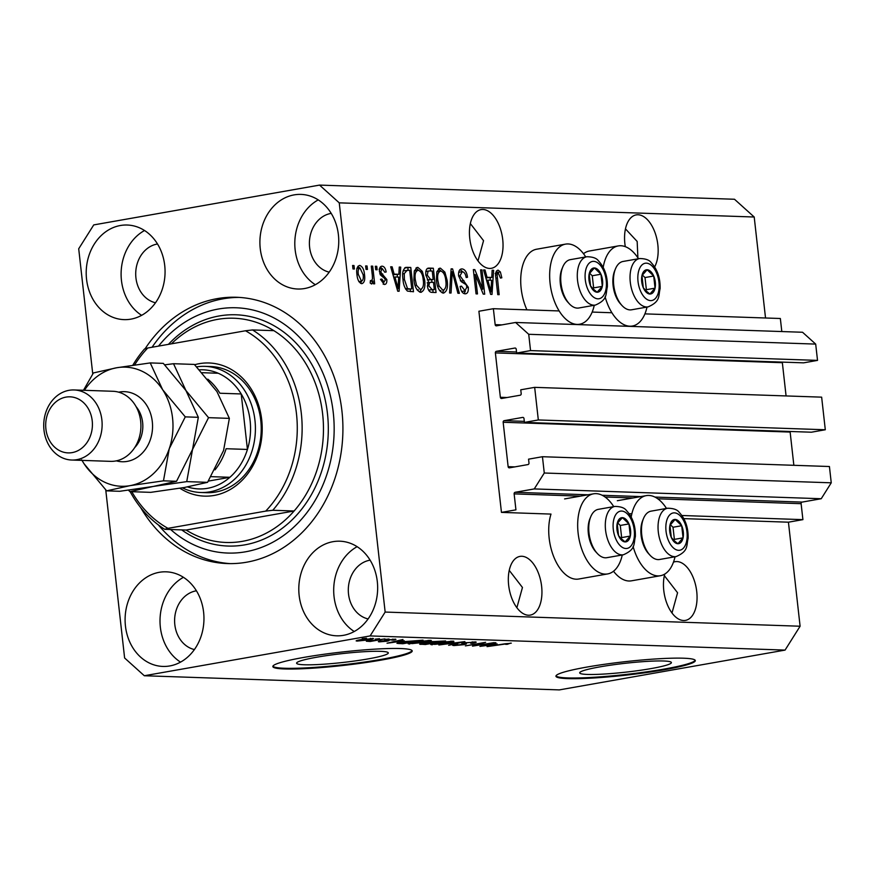 <?xml version="1.0" encoding="UTF-8"?>
<svg xmlns="http://www.w3.org/2000/svg" width="875" height="875" viewBox="0 0 875 875"><rect width="100%" height="100%" fill="white"/><g stroke="black" fill="none" stroke-linecap="round" stroke-linejoin="round"><path stroke-width="1.31" d="M493.369 308.7L478.898 311.248L501.452 512.389L515.933 509.841L514.139 493.883A1.4 1.17 -88 0 1 515.145 492.297L534.253 488.928L544.272 473.014L542.445 456.717L528.555 459.167L528.981 462.984A1.4 1.17 -88 0 1 527.975 464.57L509.447 467.841A1.4 1.17 -88 0 1 508.134 466.659L503.158 422.264A1.4 1.17 -88 0 1 504.153 420.678L522.681 417.408A1.4 1.17 -88 0 1 523.994 418.589L524.431 422.406L538.322 419.956L534.669 387.352L520.767 389.802L521.194 393.619A1.4 1.17 -88 0 1 520.198 395.216L501.67 398.475A1.4 1.17 -88 0 1 500.358 397.294L495.37 352.909A1.4 1.17 -88 0 1 496.377 351.312L514.905 348.042A1.4 1.17 -88 0 1 516.217 349.234L516.644 353.041L530.545 350.591L528.719 334.294L515.583 322.47L496.475 325.839A1.4 1.17 -88 0 1 495.163 324.647L493.369 308.7L559.158 310.942M781.812 331.559L780.347 318.5L644.908 313.873M611.898 312.747L592.167 312.069M516.644 353.041L803.622 362.841L817.523 360.391L815.686 344.094L802.55 332.259L515.583 322.47M815.686 344.094L528.719 334.294M817.523 360.391L530.545 350.591M782.392 362.119A1.4 1.17 -88 0 0 782.348 362.698L495.37 352.909M786.078 395.938L782.348 362.698M524.431 422.406L811.398 432.206L825.3 429.756L821.647 397.152L534.669 387.352M825.3 429.756L538.322 419.956M790.169 431.473A1.4 1.17 -88 0 0 790.136 432.064L503.158 422.264M793.855 465.303L790.136 432.064M105.755 489.956L124.611 657.989L144.309 675.741L559.267 689.905L785.072 650.092L800.1 626.227L788.43 522.189L802.911 519.641L801.117 503.683A1.4 1.17 -88 0 1 802.123 502.097L821.231 498.728L831.25 482.814L829.423 466.517L542.445 456.717M831.25 482.814L544.272 473.014M821.231 498.728L534.253 488.928M802.911 519.641L681.92 515.506M631.859 513.8L629.169 513.702M788.43 522.189L683.834 518.623M622.267 554.969A40.666 22.159 -100 0 1 607.666 573.923L578.714 579.02A40.666 22.159 -100 0 1 549.161 538.202A40.666 22.159 -100 0 1 550.998 514.084L501.452 512.389M587.453 674.439A46.134 4.43 173.6 0 0 639.122 670.469A46.134 4.43 173.6 0 0 671.398 662.572A46.134 4.43 173.6 0 0 663.644 660.997A46.134 4.43 173.6 0 0 611.975 664.967A46.134 4.43 173.6 0 0 579.698 672.864A46.134 4.43 173.6 0 0 587.453 674.439M304.358 664.77A46.134 4.43 173.6 0 0 356.027 660.811A46.134 4.43 173.6 0 0 388.303 652.914A46.134 4.43 173.6 0 0 380.548 651.339A46.134 4.43 173.6 0 0 328.88 655.298A46.134 4.43 173.6 0 0 296.603 663.195A46.134 4.43 173.6 0 0 304.358 664.77M284.637 668.959A70.12 6.737 173.6 0 0 363.158 662.933A70.12 6.737 173.6 0 0 412.212 650.934A70.12 6.737 173.6 0 0 400.433 648.539A70.12 6.737 173.6 0 0 321.902 654.566A70.12 6.737 173.6 0 0 272.847 666.564A70.12 6.737 173.6 0 0 284.637 668.959M272.902 666.203A70.12 6.737 173.6 0 0 284.55 668.259A70.12 6.737 173.6 0 0 361.342 662.484A70.12 6.737 173.6 0 0 412.081 650.595M567.733 678.617A70.12 6.737 173.6 0 0 646.253 672.602A70.12 6.737 173.6 0 0 695.308 660.592A70.12 6.737 173.6 0 0 683.528 658.208A70.12 6.737 173.6 0 0 605.008 664.223A70.12 6.737 173.6 0 0 555.942 676.233A70.12 6.737 173.6 0 0 567.733 678.617M555.997 675.872A70.12 6.737 173.6 0 0 567.656 677.928A70.12 6.737 173.6 0 0 644.448 672.142A70.12 6.737 173.6 0 0 695.177 660.264M672 613.003L677.567 592.769L664.366 575.673M664.748 574.066A29.805 16.242 80 0 0 667.253 604.373A29.805 16.242 80 0 0 683.561 620.517A29.805 16.242 80 0 0 685.431 620.397A29.805 16.242 80 0 0 696.522 589.914A29.805 16.242 80 0 0 676.955 561.564A29.805 16.242 80 0 0 675.084 561.695A29.805 16.242 80 0 0 673.466 562.144M637.897 257.83L637.164 241.445L625.461 228.878M654.642 266.908A29.805 16.242 80 0 0 655.648 234.478A29.805 16.242 80 0 0 638.05 214.769A29.805 16.242 80 0 0 636.191 214.9A29.805 16.242 80 0 0 625.297 246.663M516.873 607.698L522.452 587.475L509.239 570.38M528.445 615.223A29.805 16.242 80 0 0 530.316 615.092A29.805 16.242 80 0 0 541.406 584.62A29.805 16.242 80 0 0 521.828 556.27A29.805 16.242 80 0 0 519.969 556.402A29.805 16.242 80 0 0 508.867 586.884A29.805 16.242 80 0 0 528.445 615.223M477.98 260.903L483.547 240.68L470.345 223.573M489.541 268.428A29.805 16.242 80 0 0 491.411 268.297A29.805 16.242 80 0 0 502.502 237.825A29.805 16.242 80 0 0 482.934 209.475A29.805 16.242 80 0 0 481.064 209.606A29.805 16.242 80 0 0 469.973 240.078A29.805 16.242 80 0 0 489.541 268.428M120.378 225.509A47.327 39.419 -88 0 0 86.242 275.111A47.327 39.419 -88 0 0 124.02 319.627A47.327 39.419 -88 0 0 130.878 319.145A47.327 39.419 -88 0 0 165.025 269.544A47.327 39.419 -88 0 0 127.247 225.028A47.327 39.419 -88 0 0 120.378 225.509M144.528 230.519A47.327 39.419 -88 0 0 121.133 272.18A47.327 39.419 -88 0 0 141.63 315.339M159.283 572.305A47.327 39.419 -88 0 0 125.136 621.906A47.327 39.419 -88 0 0 162.914 666.433A47.327 39.419 -88 0 0 169.783 665.941A47.327 39.419 -88 0 0 203.919 616.339A47.327 39.419 -88 0 0 166.141 571.823A47.327 39.419 -88 0 0 159.283 572.305M183.433 577.314A47.327 39.419 -88 0 0 160.037 618.975A47.327 39.419 -88 0 0 180.534 662.134M332.97 541.691A47.327 39.419 -88 0 0 298.834 591.292A47.327 39.419 -88 0 0 336.613 635.808A47.327 39.419 -88 0 0 343.481 635.327A47.327 39.419 -88 0 0 377.617 585.725A47.327 39.419 -88 0 0 339.839 541.198A47.327 39.419 -88 0 0 332.97 541.691M357.12 546.689A47.327 39.419 -88 0 0 333.725 588.35A47.327 39.419 -88 0 0 354.233 631.509M294.077 194.895A47.327 39.419 -88 0 0 259.941 244.497A47.327 39.419 -88 0 0 297.708 289.012A47.327 39.419 -88 0 0 304.577 288.531A47.327 39.419 -88 0 0 338.713 238.93A47.327 39.419 -88 0 0 300.945 194.403A47.327 39.419 -88 0 0 294.077 194.895M318.227 199.894A47.327 39.419 -88 0 0 294.831 241.555A47.327 39.419 -88 0 0 315.328 284.714M666.488 508.43A40.666 22.159 80 0 0 646.286 495.622A40.666 22.159 80 0 0 631.203 517.027M607.666 573.923A40.666 22.159 -100 0 1 578.112 533.105A40.666 22.159 -100 0 1 593.545 493.817A40.666 22.159 -100 0 1 613.747 506.636M583.494 253.717A40.666 22.159 -100 0 1 589.334 251.027L618.275 245.919A40.666 22.159 -100 0 1 638.487 258.738M603.203 267.334A40.666 22.159 -100 0 1 618.275 245.919M585.747 256.933A40.666 22.159 80 0 0 565.534 244.125L536.594 249.222A40.666 22.159 80 0 0 521.161 288.509A40.666 22.159 80 0 0 526.925 309.848M565.534 244.125A40.666 22.159 80 0 0 550.102 283.402A40.666 22.159 80 0 0 579.655 324.22A40.666 22.159 80 0 0 594.267 305.277M140.689 507.631A133.23 110.972 -88 0 0 227.38 563.566A133.23 110.972 -88 0 0 246.706 562.198A133.23 110.972 -88 0 0 342.803 422.581A133.23 110.972 -88 0 0 236.469 297.27A133.23 110.972 -88 0 0 217.142 298.638A133.23 110.972 -88 0 0 145.064 348.819M331.198 213.38A29.805 24.817 -88 0 0 330.925 213.423A29.805 24.817 -88 0 0 309.411 242.222A29.805 24.817 -88 0 0 329.197 272.147M370.103 560.175A29.805 24.817 -88 0 0 369.819 560.219A29.805 24.817 -88 0 0 348.316 589.017A29.805 24.817 -88 0 0 368.091 618.942M196.405 590.789A29.805 24.817 -88 0 0 196.131 590.844A29.805 24.817 -88 0 0 174.617 619.642A29.805 24.817 -88 0 0 194.403 649.567M157.511 243.994A29.805 24.817 -88 0 0 157.227 244.037A29.805 24.817 -88 0 0 135.723 272.847A29.805 24.817 -88 0 0 155.498 302.772M765.527 317.986L754.206 217.011L734.497 199.259L319.55 185.095L93.745 224.908L78.706 248.773L92.75 373.975M482.738 289.177L480.572 269.85L481.983 269.894L484.706 294.175L483.208 294.12L475.311 274.575L477.477 293.923L476.066 293.88L473.342 269.609L474.852 269.653L482.738 289.177L481.305 289.428M461.705 291.484L464.745 290.981L466.889 287.197L466.167 284.714L461.333 281.695L458.587 275.833C458.325 271.261 459.484 268.953 462.077 268.909C464.964 269.325 466.78 272.103 467.534 277.255L466.156 277.528C465.577 273.962 464.275 272.027 462.273 271.742L459.988 275.8L468.311 287.306C468.584 291.572 467.512 293.738 465.117 293.825C462.503 293.508 460.852 291.047 460.13 286.431L461.508 286.158L465.216 290.959L462.798 291.32M461.344 268.953L460.709 269.15M465.73 293.781L465.117 293.825M449.575 292.972L451.128 268.844L452.583 268.898L459.364 293.311L457.909 293.256L452.244 271.709L451.041 293.027L449.575 292.972M439.239 268.373L440.431 268.166L444.861 272.114L447.169 280.481C448.142 287.711 446.83 291.911 443.22 293.07C439.403 291.692 437.139 287.47 436.45 280.416L436.855 271.742L439.786 268.209M443.833 293.038L443.22 293.07M416.675 267.608L417.867 267.4L422.297 271.338L424.605 279.716C425.578 286.934 424.266 291.134 420.656 292.305C416.839 290.916 414.575 286.694 413.886 279.639L414.291 270.966L417.222 267.444M421.28 292.261L420.656 292.305M398.88 274.291L399.252 267.072L400.717 267.127L399.109 291.255L397.731 291.211L390.677 266.787L392.142 266.831L394.133 274.127L398.88 274.291L392.962 274.695M352.986 268.953L352.592 265.486L354.003 265.53L354.397 268.997L352.986 268.953M800.1 626.227L385.153 612.062L339.248 202.847L319.55 185.095M754.206 217.011L339.248 202.847M613.506 571.233A40.666 22.159 80 0 0 631.455 580.825L660.406 575.717A40.666 22.159 80 0 0 675.019 556.773M356.956 274.608C356.18 269.336 357.098 266.273 359.702 265.409C362.48 266.438 364.087 269.533 364.514 274.684C365.247 279.869 364.328 282.866 361.747 283.697C359.012 282.713 357.405 279.683 356.956 274.608M366.034 269.391L365.641 265.923L367.052 265.978L367.445 269.445L366.034 269.391M372.312 275.275L371.284 266.12L372.695 266.164L374.675 283.828L373.264 283.773L372.947 280.962L371.634 284.036L370.191 283.041L370.442 280.536L371.58 280.875L370.387 281.083L371.427 280.886L372.466 278.873L372.312 275.275M375.725 269.73L375.331 266.262L376.742 266.306L377.136 269.773L375.725 269.73M382.353 268.702L380.822 271.37L381.325 272.989L386.838 279.541C387.023 282.844 386.159 284.484 384.267 284.462L380.483 279.311L381.861 279.048L383.939 281.936L385.459 279.847L379.466 271.753C379.203 268.1 380.111 266.241 382.156 266.175C384.169 266.427 385.503 268.363 386.159 271.972L384.781 272.234L382.353 268.702L379.083 269.238M402.981 279.431C401.931 272.234 403.189 268.198 406.766 267.334L410.769 267.466L413.492 291.747L407.455 291.091C404.83 288.477 403.331 284.583 402.981 279.431M405.913 267.389L405.191 267.608M425.841 275.078C425.425 270.375 426.53 268.045 429.155 268.1L433.333 268.242L436.056 292.512L431.845 292.37C429.559 292.272 428.094 290.194 427.438 286.136L428.378 281.105L425.841 275.078M428.236 268.155L427.525 268.384M491.783 277.452L492.144 270.244L493.62 270.298L492.002 294.427L490.634 294.372L483.569 269.948L485.034 270.003L487.036 277.298L491.783 277.452L485.855 277.867M498.312 272.967L497.109 274.75L499.155 294.667L497.755 294.623L495.906 278.141C495.119 273.547 495.83 270.878 498.061 270.134L500.369 271.917L501.834 277.802L500.456 278.064L498.312 272.967L495.206 273.503M476.722 645.4L494.266 642.611L472.5 646.133L482.923 643.081L465.369 645.881L485.625 642.316L476.667 644.908M474.655 641.878C477.247 642.031 476.481 642.48 472.347 643.245L470.673 643.245C473.473 642.709 473.966 642.392 472.161 642.294L465.948 642.819C464.012 643.245 463.87 643.508 465.511 643.606C467.184 643.77 466.55 644.142 463.597 644.711L454.114 645.553C451.719 645.433 452.342 645.028 455.995 644.35L457.669 644.35C455.262 644.798 454.847 645.061 456.433 645.138L463.859 644.273L461.738 643.705L464.483 642.775L476.23 642.163M473.189 641.878L473.255 642.502L472.117 641.911M465.916 642.545L465.948 642.819C464.012 643.245 463.87 643.508 465.511 643.606L466.419 643.913M454.027 644.744L454.114 645.553L452.637 645.291M455.372 644.459L456.433 645.138M463.859 644.273L462.952 643.081M438.867 644.984L464.866 641.605L448.656 645.312L461.847 641.998L438.867 644.984M432.119 643.88L432.217 644.809C429.592 644.503 431.277 643.825 437.27 642.786L453.02 641.145L453.841 641.845L448.262 643.114L430.741 644.503M453.02 641.145L453.841 641.845L453.764 641.189M409.555 643.103L409.653 644.044C407.028 643.727 408.713 643.059 414.706 642.02L430.456 640.369L431.277 641.069L425.698 642.337L408.177 643.737M430.456 640.369L431.277 641.069L431.2 640.423M375.211 639.155L379.509 638.695L375.211 639.155M372.455 638.389C374.347 638.619 373.067 639.111 368.616 639.866L357.197 641.08C355.305 640.861 356.53 640.38 360.883 639.636L373.527 638.597M357.12 640.413L357.197 641.08L356.136 640.872M510.639 643.114L507.248 644.328L505.575 644.317L508.211 643.53L505.269 643.748L487.047 646.625L511.295 643.158M144.309 675.741L370.114 635.928L385.153 612.062M785.072 650.092L370.114 635.928M404.294 640.806L387.034 643.213L402.959 639.494L399.558 640.653L404.294 640.806M394.745 639.155C396.572 639.253 396.123 639.57 393.367 640.106L391.694 640.106L392.547 639.527L387.931 640.303C389.528 640.423 389.178 640.73 386.87 641.211L379.542 641.845C377.705 641.78 378.033 641.495 380.527 640.992L385.208 640.784C383.666 640.653 384.147 640.358 386.652 639.877L395.916 639.352M391.694 640.106L392.503 639.188M387.395 640.128L388.916 640.62M379.466 641.222L379.542 641.845L378.339 641.637M382.2 640.992L381.598 641.473M385.142 640.183L385.208 640.784L384.3 640.511M384.727 639.472L389.025 639.013L384.727 639.472M375.922 640.172L384.978 638.881L370.234 641.473L366.362 641.233L375.922 640.172M362.163 638.706L366.472 638.247L362.163 638.706M397.141 643.169L403.638 641.67L423.052 640.172L402.784 643.748L396.955 643.355M421.061 643.639L421.138 644.372C418.884 644.295 419.344 643.956 422.516 643.355L431.375 641.714L445.616 640.948L425.348 644.514L419.672 644.164M497.197 643.978L479.927 646.384L495.852 642.666L492.45 643.814L497.197 643.978M647.008 307.07A40.666 22.159 -100 0 1 632.406 326.025A40.666 22.159 -100 0 1 605.095 296.789M633.095 546.481A40.666 22.159 80 0 0 660.406 575.717M394.297 642.206L401.472 641.211L397.655 641.08L389.823 642.862L394.297 642.206M393.269 639.155L393.367 640.106M386.717 639.866L386.87 641.211M385.831 640.03L385.941 640.981M359.341 640.719L370.322 638.761L359.341 640.719L358.652 640.062M370.278 638.433L370.88 638.411M403.747 643.278L419.278 640.544L405.027 641.725L399.842 643.07L403.747 643.278M399.722 642.425L399.842 643.07M412.016 643.617L424.32 642.294C428.772 641.528 430.03 641.025 428.094 640.795L416.052 642.075L412.059 642.906L412.016 643.617L412.016 642.523M428.05 640.402L429.177 641.003L429.1 640.369M426.311 644.055L432.359 642.983L424.255 643.344C422.078 643.759 422.002 643.978 424.003 643.978L426.311 644.055M424.222 643.081L424.255 643.344C422.078 643.759 422.002 643.978 424.003 643.978M434.733 642.567L441.831 641.32L432.808 641.758C430.423 642.206 430.194 642.447 432.13 642.48L434.733 642.567M432.775 641.484L432.808 641.758C430.423 642.206 430.194 642.447 432.13 642.48M434.58 644.394L446.884 643.059C451.336 642.294 452.594 641.791 450.658 641.561L438.616 642.852L434.623 643.672L434.58 644.394L434.58 643.3M450.614 641.167L451.741 641.78L451.664 641.134M487.189 645.378L494.364 644.383L490.547 644.252L482.727 646.034L487.189 645.378M352.625 265.77L354.003 265.53M357.952 266.262L359.559 267.98M363.136 274.925L364.514 274.684M361.539 281.192L360.598 283.347M359.527 268.002L357.011 268.439M356.967 274.728L358.345 274.488L361.506 281.17L359.034 281.608M356.825 268.461L359.942 267.936L363.103 274.641C363.661 278.152 363.136 280.328 361.506 281.17L358.848 281.673M359.942 267.936C358.323 268.789 357.788 270.977 358.345 274.488M365.673 266.219L367.052 265.978M371.317 266.416L372.695 266.164M370.355 281.411L372.947 280.962M375.364 266.547L376.742 266.306M380.341 266.952L382.047 268.713M384.781 272.212L386.159 271.972M379.455 271.611L380.822 271.37M379.717 273.273L381.325 272.989M380.198 274.695L383.141 277.288M385.459 279.781L386.838 279.541M383.972 281.98L383.173 284.2M399.241 267.389L400.717 267.127M397.359 274.553L397.195 277.058M390.753 267.072L392.142 266.831M392.864 274.345L394.133 274.127M398.245 284.123L398.738 277.113L394.92 276.981L398.136 288.706L398.245 284.123M397.064 288.892L398.136 288.706M393.684 277.2L394.92 276.981M404.731 267.87L410.769 267.466M407.87 267.98L408.122 270.2M410.244 289.122L410.528 291.637M405.716 289.209L411.764 288.859L409.675 270.255L403.134 270.834M406.481 289.286L411.764 288.859M405.366 288.586L409.38 288.772M403.014 279.748L404.392 279.508L407.4 288.225M402.741 273.864L404.261 273.602L404.392 279.508M407.258 270.178L404.261 273.602M420.536 271.655L422.297 271.338M423.227 279.956L424.605 279.716M421.367 289.242L419.716 292.119M415.92 268.078L418.48 270.266M417.134 289.942L418.338 289.811M415.308 270.747L414.291 270.966M415.067 285.523L416.511 285.272L420.328 289.461C423.084 288.509 424.036 285.239 423.194 279.628C422.702 274.4 421.028 271.272 418.195 270.233L414.837 270.78M413.93 280.011L415.308 279.759L416.511 285.272M418.195 270.233C415.505 271.152 414.542 274.334 415.308 279.759M427.12 268.636L433.333 268.242M430.434 268.745L430.686 270.977M431.681 279.803L431.955 282.33M432.808 289.898L433.092 292.414M427.317 279.934L433.191 279.541L432.239 271.031L429.439 270.933L428.105 271.195L427.252 275.111L430.598 279.453L433.191 279.541M428.575 290.019L434.328 289.625L433.508 282.373L431.025 282.297L429.658 282.472L428.805 285.786L432.02 289.548L434.328 289.625M427.427 286.027L428.805 285.786M427.569 282.844L431.025 282.297M425.884 275.352L427.252 275.111M425.841 271.589L429.439 270.933M443.1 272.42L444.861 272.114M445.791 280.722L447.169 280.481M443.92 290.019L442.269 292.884M438.484 268.855L441.033 271.031M439.698 290.708L440.902 290.588M437.872 271.512L436.855 271.731M437.631 286.3L439.075 286.037L442.892 290.238C445.648 289.286 446.6 286.005 445.758 280.394C445.255 275.177 443.592 272.048 440.759 271.009L437.402 271.545M436.494 280.777L437.872 280.536L439.075 286.037M440.759 271.009C438.069 271.928 437.106 275.1 437.872 280.536M451.106 269.161L452.583 268.898M450.92 271.939L452.244 271.709M460.064 269.555L462.744 271.808M466.156 277.495L467.534 277.255M459.375 272.245L458.686 272.322M458.62 276.041L459.988 275.8M460.305 280.667L463.63 282.942M466.922 287.547L468.311 287.306M465.38 290.916L464.133 293.639M480.605 270.145L481.983 269.894M473.933 274.827L475.311 274.575M473.375 269.916L474.852 269.653M492.133 270.561L493.62 270.298M490.262 277.725L490.087 280.23M483.656 270.244L485.034 270.003M485.756 277.517L487.036 277.298M491.148 287.295L491.63 280.273L487.823 280.153L491.028 291.878L491.148 287.295M489.956 292.064L491.028 291.878M486.577 280.372L487.823 280.153M496.377 271.064L497.47 272.431L500.369 271.917M497.47 272.431L497.766 273.044M500.456 278.042L501.834 277.802M495.72 273.427L497.952 273.033M495.677 275.002L497.109 274.75M646.286 292.283A12.272 6.683 80 0 0 649.862 294.033A12.272 6.683 80 0 0 655.058 288.159A12.272 6.683 80 0 0 653.702 276.019A12.272 6.683 80 0 0 647.139 269.752A12.272 6.683 80 0 0 641.944 275.625A12.272 6.683 80 0 0 643.3 287.766A12.272 6.683 80 0 0 646.286 292.283M646.198 290.959L649.862 294.033L655.058 288.159L653.702 276.019L647.139 269.752L641.944 275.625L643.3 287.766L646.198 290.959M622.88 306.414A24.544 13.377 80 0 0 631.564 309.794L648.123 306.873A24.544 13.377 -100 0 1 639.439 303.505A24.544 13.377 -100 0 1 630.022 277.331A24.544 13.377 -100 0 1 639.603 258.541L623.044 261.461A24.544 13.377 80 0 0 615.508 268.767A24.544 13.377 80 0 0 621.983 305.506A24.544 13.377 80 0 0 622.88 306.414M621.983 305.506L620.539 303.92A22.159 12.075 -100 0 1 614.688 270.758L615.508 268.767M645.684 290.467L646.373 289.691L645.006 277.55L642.359 275.012M646.373 289.691L655.058 288.159M645.006 277.55L653.702 276.019M674.297 541.986A12.272 6.683 80 0 0 677.873 543.725A12.272 6.683 80 0 0 683.069 537.852A12.272 6.683 80 0 0 681.702 525.722A12.272 6.683 80 0 0 675.15 519.444A12.272 6.683 80 0 0 669.944 525.317A12.272 6.683 80 0 0 671.311 537.458A12.272 6.683 80 0 0 674.297 541.986M674.198 540.663L677.873 543.725L683.069 537.852L681.702 525.722L675.15 519.444L669.944 525.317L671.311 537.458L674.198 540.663M650.891 556.117A24.544 13.377 80 0 0 659.575 559.486L676.134 556.577A24.544 13.377 -100 0 1 667.45 553.197A24.544 13.377 -100 0 1 658.033 527.023A24.544 13.377 -100 0 1 667.614 508.233L651.055 511.153A24.544 13.377 80 0 0 643.519 518.459A24.544 13.377 80 0 0 649.994 555.198A24.544 13.377 80 0 0 650.891 556.117M649.994 555.198L648.539 553.613A22.159 12.075 -100 0 1 642.698 520.45L643.519 518.459M673.695 540.159L674.384 539.383L673.017 527.253L670.37 524.716M674.384 539.383L683.069 537.852M673.017 527.253L681.702 525.722M621.556 540.181A12.272 6.683 80 0 0 625.122 541.92A12.272 6.683 80 0 0 630.328 536.058A12.272 6.683 80 0 0 628.961 523.917A12.272 6.683 80 0 0 622.409 517.65A12.272 6.683 80 0 0 617.203 523.512A12.272 6.683 80 0 0 618.57 535.653A12.272 6.683 80 0 0 621.556 540.181M621.458 538.858L625.122 541.92L630.328 536.058L628.961 523.917L622.409 517.65L617.203 523.512L618.57 535.653L621.458 538.858M598.15 554.312A24.544 13.377 80 0 0 606.834 557.692L623.394 554.772A24.544 13.377 -100 0 1 614.709 551.392A24.544 13.377 -100 0 1 605.292 525.219A24.544 13.377 -100 0 1 614.873 506.428L598.314 509.348A24.544 13.377 80 0 0 590.778 516.666A24.544 13.377 80 0 0 597.253 553.394A24.544 13.377 80 0 0 598.15 554.312M597.253 553.394L595.798 551.819A22.159 12.075 -100 0 1 589.958 518.645L590.778 516.666M620.955 538.366L621.644 537.589L620.277 525.448L617.619 522.911M621.644 537.589L630.328 536.058M620.277 525.448L628.961 523.917M593.545 290.489A12.272 6.683 80 0 0 597.122 292.228A12.272 6.683 80 0 0 602.317 286.366A12.272 6.683 80 0 0 600.95 274.225A12.272 6.683 80 0 0 594.398 267.958A12.272 6.683 80 0 0 589.203 273.82A12.272 6.683 80 0 0 590.559 285.961A12.272 6.683 80 0 0 593.545 290.489M593.458 289.166L597.122 292.228L602.317 286.366L600.95 274.225L594.398 267.958L589.203 273.82L590.559 285.961L593.458 289.166M570.139 304.62A24.544 13.377 80 0 0 578.823 308L595.383 305.08A24.544 13.377 -100 0 1 586.698 301.7A24.544 13.377 -100 0 1 577.281 275.527A24.544 13.377 -100 0 1 586.862 256.736L570.303 259.656A24.544 13.377 80 0 0 562.767 266.973A24.544 13.377 80 0 0 569.242 303.702A24.544 13.377 80 0 0 570.139 304.62M569.242 303.702L567.788 302.116A22.159 12.075 -100 0 1 561.947 268.953L562.767 266.973M592.944 288.663L593.633 287.897L592.266 275.756L589.619 273.219M593.633 287.897L602.317 286.366M592.266 275.756L600.95 274.225M194.644 364.744A66.609 55.486 92 0 1 199.325 363.661A66.609 55.486 92 0 1 261.723 419.858A66.609 55.486 92 0 1 214.112 495.447A66.609 55.486 92 0 1 179.9 488.261M200.692 492.494L206.511 492.691A63.109 52.566 -88 0 0 215.666 492.045A63.109 52.566 -88 0 0 261.177 425.917A63.109 52.566 -88 0 0 210.809 366.548L204.991 366.352A63.109 52.566 92 0 1 255.358 425.709A63.109 52.566 92 0 1 209.847 491.848A63.109 52.566 92 0 1 200.692 492.494A63.109 52.566 92 0 1 182.372 487.845M273.875 330.662A112.186 93.45 -88 0 1 294.109 511L186.102 530.042A112.186 93.45 -88 0 0 226.166 542.478A112.186 93.45 -88 0 0 242.441 541.33A112.186 93.45 -88 0 0 294.109 511L272.781 510.267A112.186 93.45 92 0 0 252.547 329.941L273.875 330.662A112.186 93.45 -88 0 0 233.822 318.227A112.186 93.45 -88 0 0 217.547 319.375A112.186 93.45 -88 0 0 171.412 343.831M170.625 529.506A122.708 102.211 -88 0 0 245.547 551.797A122.708 102.211 -88 0 0 333.255 412.552A122.708 102.211 -88 0 0 218.312 309.039A122.708 102.211 -88 0 0 158.55 346.095M152.064 347.244A133.23 110.972 92 0 1 222.961 298.834A133.23 110.972 92 0 1 239.378 297.413M186.102 530.042L164.773 529.309A112.186 93.45 92 0 1 130.145 491.652M132.814 365.225A112.186 93.45 92 0 1 144.539 348.972L147.733 348.009A108.686 90.53 -88 0 0 134.586 364.973M272.781 510.267L265.705 511.109A108.686 90.53 -88 0 0 245.481 330.772L147.733 348.009M131.797 491.706A108.686 90.53 -88 0 0 167.967 528.336L164.773 529.309M265.705 511.109L167.967 528.336M252.547 329.941L245.481 330.772M230.289 563.62A133.23 110.972 92 0 1 158.397 524.945M187.491 486.927A59.598 49.645 -88 0 0 207.517 488.316A59.598 49.645 -88 0 0 229.895 477.291A59.598 49.645 -88 0 0 247.439 449.444A59.598 49.645 -88 0 0 241.216 393.958A59.598 49.645 -88 0 0 218.225 373.253A59.598 49.645 -88 0 0 199.533 369.819M196.711 366.855A63.109 52.566 92 0 1 204.991 366.352M208.359 481.097L229.895 477.291L211.105 476.656M214.977 469.875A59.598 49.645 92 0 0 226.111 448.722L247.439 449.444L241.216 393.958L219.887 393.236A59.598 49.645 92 0 0 207.791 379.17M218.225 373.253L202.191 372.706M71.728 460.031L110.513 461.355A35.055 29.203 -88 0 0 115.598 460.994A35.055 29.203 -88 0 0 140.886 424.255A35.055 29.203 -88 0 0 112.908 391.278L74.123 389.955A35.055 29.203 92 0 1 102.102 422.931A35.055 29.203 92 0 1 76.814 459.67A35.055 29.203 92 0 1 71.728 460.031A35.055 29.203 92 0 1 43.75 427.055A35.055 29.203 92 0 1 69.037 390.316A35.055 29.203 92 0 1 74.123 389.955M72.166 452.605A28.044 23.363 -88 0 0 92.214 420.777A28.044 23.363 -88 0 0 65.942 397.119A28.044 23.363 -88 0 0 45.894 428.936A28.044 23.363 -88 0 0 72.166 452.605M229.359 418.37L223.562 450.527L207.561 482.333L184.253 487.517L150.741 492.352L129.905 491.641L153.223 486.456L186.736 481.622L192.533 449.466L208.534 417.659L229.359 418.37L216.945 391.573L194.338 364.427L173.512 363.716L164.752 364.831M186.736 481.622L207.561 482.333M208.534 417.659L185.927 390.513L173.512 363.716M128.472 490.186L129.905 491.641M82.02 460.381A59.598 49.645 -88 0 0 84.033 463.706A59.598 49.645 -88 0 0 129.959 485.669L163.472 480.834L169.269 448.678L185.27 416.872L162.652 389.725L150.238 362.917L163.308 363.366L185.927 390.513L198.341 417.309L192.533 449.466L176.542 481.283L153.223 486.456L119.711 491.291L106.641 490.853L129.959 485.669A59.598 49.645 -88 0 0 169.269 448.678A59.598 49.645 -88 0 0 162.652 389.725A59.598 49.645 -88 0 0 116.725 367.752A59.598 49.645 -88 0 0 84.416 390.305M81.627 459.834L84.033 463.706L106.641 490.853M150.238 362.917L116.725 367.752L93.417 372.936L83.475 390.272M185.27 416.872L198.341 417.309M163.472 480.834L176.542 481.283M501.878 324.877L495.163 324.647M516.534 352.002L496.377 351.312M507.073 397.523L500.358 397.294M524.311 421.356L504.153 420.678M514.861 466.889L508.134 466.659M802.123 502.097L654.927 497.066M640.795 496.584L602.186 495.272M588.055 494.791L515.145 492.297M801.117 503.683L657.781 498.794M633.062 497.952L605.041 496.989M580.322 496.147L514.139 493.883M398.847 642.633L398.956 643.617M429.778 642.02L429.877 642.906M380.1 274.477L382.769 274.006M395.62 283.894L396.802 283.686M429.122 290.062L432.02 289.548M427.7 279.956L430.598 279.453M450.68 275.767L452.08 275.516M461.005 281.017L463.903 280.514M488.512 287.066L489.705 286.858M495.917 278.239L497.295 277.998M645.083 297.927A18.933 10.314 80 0 0 658.612 291.561A18.933 10.314 80 0 0 651.919 265.858A18.933 10.314 80 0 0 638.378 272.223A18.933 10.314 80 0 0 645.083 297.927M673.094 547.63A18.933 10.314 80 0 0 686.623 541.264A18.933 10.314 80 0 0 679.919 515.55A18.933 10.314 80 0 0 666.389 521.916A18.933 10.314 80 0 0 673.094 547.63M620.353 545.825A18.933 10.314 80 0 0 633.883 539.459A18.933 10.314 80 0 0 627.178 513.745A18.933 10.314 80 0 0 613.648 520.111A18.933 10.314 80 0 0 620.353 545.825M592.342 296.133A18.933 10.314 80 0 0 605.872 289.767A18.933 10.314 80 0 0 599.178 264.053A18.933 10.314 80 0 0 585.638 270.419A18.933 10.314 80 0 0 592.342 296.133M168.427 344.356A115.697 96.37 92 0 1 219.089 315.973A115.697 96.37 92 0 1 327.458 413.58A115.697 96.37 92 0 1 244.77 544.863A115.697 96.37 92 0 1 181.694 529.889M118.694 392.175A35.055 29.203 92 0 1 119.448 392.033A35.055 29.203 92 0 1 152.294 421.608A35.055 29.203 92 0 1 127.236 461.387A35.055 29.203 92 0 1 116.353 460.852M134.652 447.661A28.044 23.363 -88 0 0 136.052 406.58M617.334 500.719L646.286 495.622M577.631 324.581L579.655 324.22M630.372 326.386L632.406 326.025M564.594 498.925L593.545 493.817M410.955 643.398L410.878 642.775M433.519 644.175L433.442 643.541M463.914 644.219L463.772 642.906M430.052 282.341L427.153 282.855M428.673 270.977L425.786 271.491M461.759 271.775L458.861 272.289M648.123 306.873C660.745 301.394 658.252 296.089 660.111 288.663C660.373 277.998 657.387 269.314 651.164 262.609C649.316 259.963 645.466 258.606 639.603 258.541M676.134 556.577C688.756 551.086 686.263 545.781 688.111 538.355C688.384 527.691 685.398 519.006 679.164 512.312C677.327 509.655 673.477 508.298 667.614 508.233M623.394 554.772C636.005 549.281 633.522 543.988 635.37 536.561C635.644 525.886 632.658 517.202 626.423 510.508C624.586 507.861 620.736 506.505 614.873 506.428M595.383 305.08C608.005 299.589 605.511 294.295 607.359 286.869C607.633 276.194 604.647 267.509 598.423 260.816C596.575 258.169 592.725 256.802 586.862 256.736"/></g></svg>

